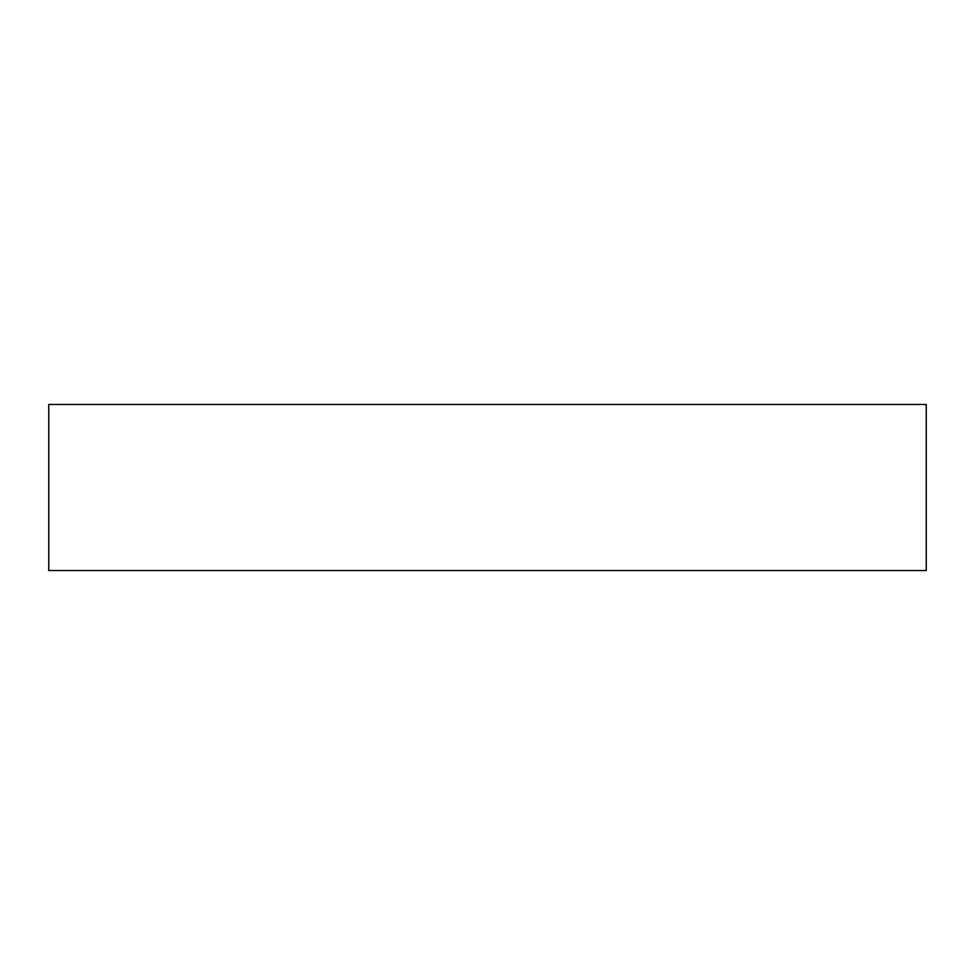 <?xml version="1.0" encoding="UTF-8"?>
<svg xmlns="http://www.w3.org/2000/svg" width="975" height="975" viewBox="0 0 975 975"><rect width="100%" height="100%" fill="white"/><g stroke="black" fill="none" stroke-linecap="round" stroke-linejoin="round"><path stroke-width="1.46" d="M926.25 404.491L48.75 404.491L48.75 570.509L926.25 570.509L926.25 404.491L926.25 570.509L48.75 570.509L48.75 404.491L926.25 404.491"/></g></svg>
